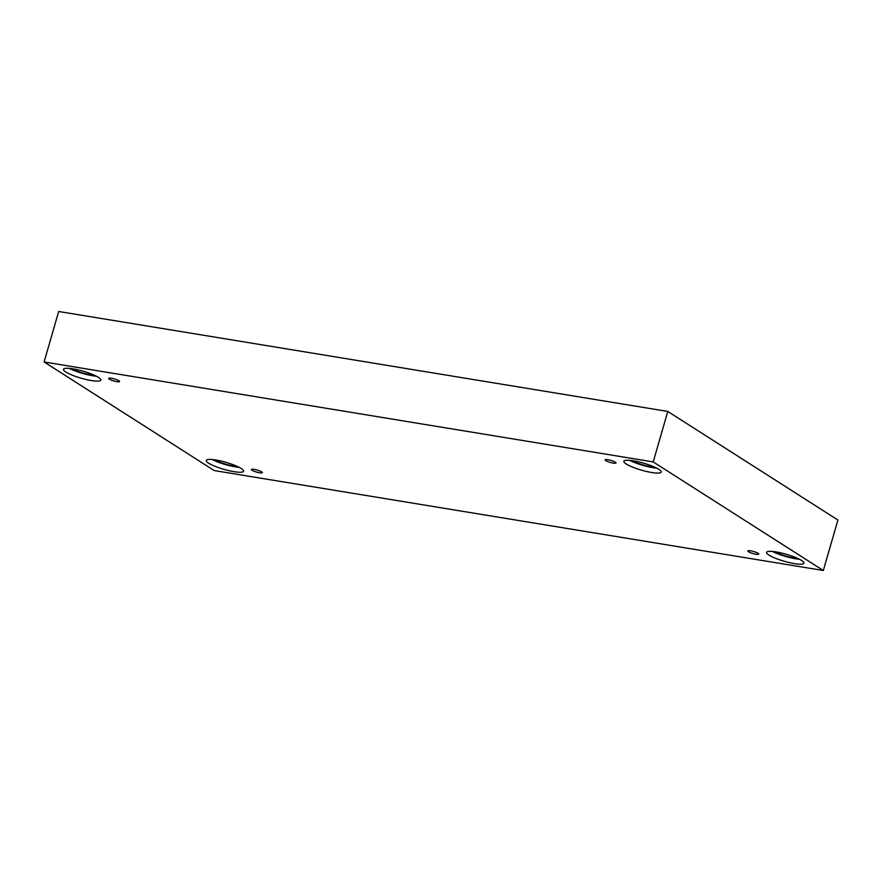 <?xml version="1.0" encoding="UTF-8"?>
<svg xmlns="http://www.w3.org/2000/svg" width="882" height="882" viewBox="0 0 882 882"><rect width="100%" height="100%" fill="white"/><g stroke="black" fill="none" stroke-linecap="round" stroke-linejoin="round"><path stroke-width="1.32" d="M823.325 570.511L837.9 520.027L667.784 411.442L58.675 311.489L44.1 361.973L214.216 470.558L823.325 570.511L653.209 461.925L667.784 411.442M607.885 459.709A5.678 1.058 16.1 0 1 613.442 461.275A5.678 1.058 16.1 0 1 616 462.984A5.678 1.058 16.1 0 1 610.256 462.433A5.678 1.058 16.1 0 1 605.107 459.842A5.678 1.058 16.1 0 1 607.885 459.709M653.209 461.925L44.1 361.973M111.452 378.246A5.678 1.058 16.1 0 1 117.008 379.822A5.678 1.058 16.1 0 1 119.577 381.531A5.678 1.058 16.1 0 1 113.833 380.98A5.678 1.058 16.1 0 1 108.673 378.378A5.678 1.058 16.1 0 1 111.452 378.246M254.203 469.367A5.678 1.058 16.1 0 1 259.76 470.933A5.678 1.058 16.1 0 1 262.329 472.642A5.678 1.058 16.1 0 1 256.585 472.091A5.678 1.058 16.1 0 1 251.425 469.5A5.678 1.058 16.1 0 1 254.203 469.367M750.637 550.82A5.678 1.058 16.1 0 1 756.194 552.397A5.678 1.058 16.1 0 1 758.752 554.105A5.678 1.058 16.1 0 1 753.008 553.554A5.678 1.058 16.1 0 1 747.848 550.952A5.678 1.058 16.1 0 1 750.637 550.82M73.008 368.863A19.448 3.649 16.1 0 1 92.048 374.244A19.448 3.649 16.1 0 1 100.857 380.109A19.448 3.649 16.1 0 1 81.155 378.213A19.448 3.649 16.1 0 1 63.471 369.315A19.448 3.649 16.1 0 1 73.008 368.863M633.353 460.812A19.448 3.649 16.1 0 1 652.404 466.181A19.448 3.649 16.1 0 1 661.202 472.046A19.448 3.649 16.1 0 1 641.501 470.161A19.448 3.649 16.1 0 1 623.828 461.264A19.448 3.649 16.1 0 1 633.353 460.812M776.105 551.923A19.448 3.649 16.1 0 1 795.156 557.303A19.448 3.649 16.1 0 1 803.954 563.168A19.448 3.649 16.1 0 1 784.252 561.272A19.448 3.649 16.1 0 1 766.579 552.375A19.448 3.649 16.1 0 1 776.105 551.923M215.748 459.985A19.448 3.649 16.1 0 1 234.799 465.354A19.448 3.649 16.1 0 1 243.597 471.22A19.448 3.649 16.1 0 1 223.907 469.334A19.448 3.649 16.1 0 1 206.223 460.437A19.448 3.649 16.1 0 1 215.748 459.985M237.545 466.545A17.023 3.186 16.1 0 1 213.841 459.698M212.044 459.5A19.448 3.649 -163.9 0 0 239.165 467.328M797.901 558.482A17.023 3.186 16.1 0 1 774.198 551.647M772.4 551.448A19.448 3.649 -163.9 0 0 799.522 559.276M655.15 467.372A17.023 3.186 16.1 0 1 631.446 460.525M629.649 460.338A19.448 3.649 -163.9 0 0 656.77 468.166M94.793 375.423A17.023 3.186 16.1 0 1 71.089 368.577M69.292 368.389A19.448 3.649 -163.9 0 0 96.425 376.217"/></g></svg>
